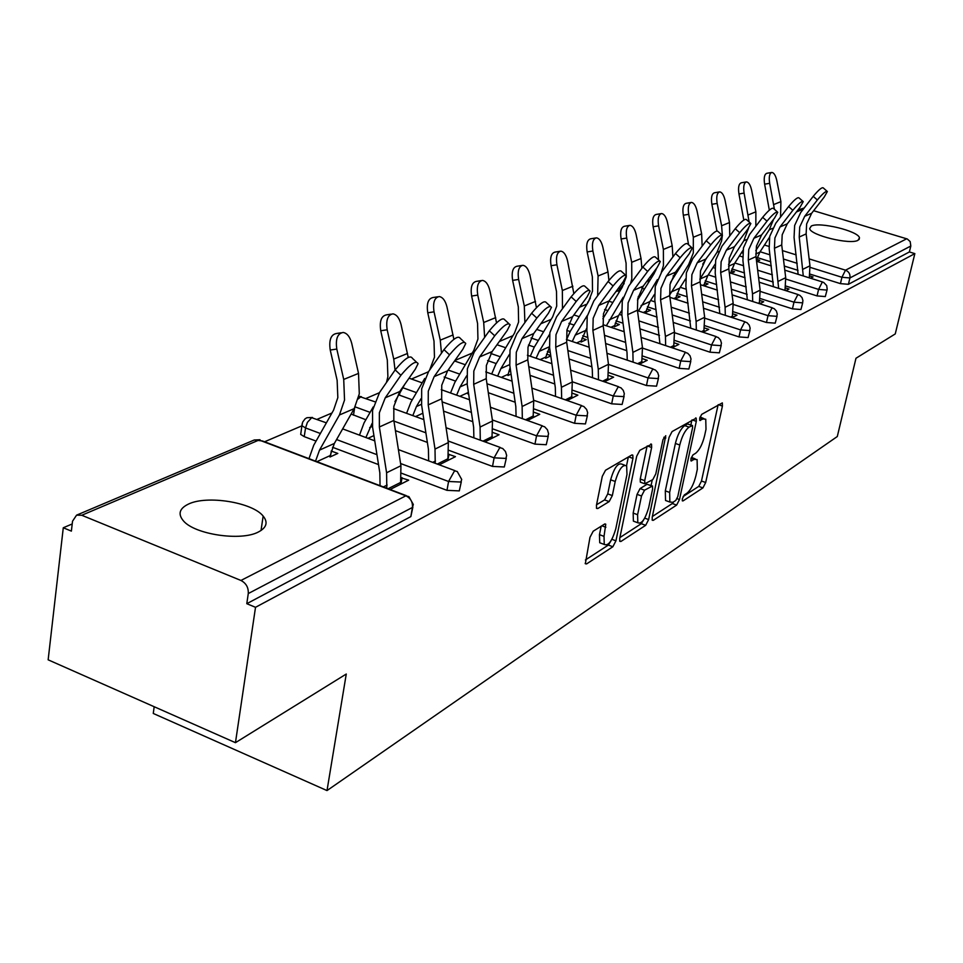 <?xml version="1.0" encoding="UTF-8"?>
<svg xmlns="http://www.w3.org/2000/svg" width="963" height="963" viewBox="0 0 963 963"><rect width="100%" height="100%" fill="white"/><g stroke="black" fill="none" stroke-linecap="round" stroke-linejoin="round"><path stroke-width="1.44" d="M682.322 498.798L682.358 500.868L683.02 500.916L702.93 487.904L705.686 482.511L722.419 406.061L722.346 402.895L701.702 414.355L699.704 418.207L699.764 420.434L702.99 418.965L705.747 419.218L705.999 429.305L704.591 435.794C702.424 444.376 699.415 450.203 695.563 453.296L692.951 454.909L690.953 458.761L691.001 460.916L694.251 459.339L697.104 459.568L697.32 469.306L695.924 475.698C693.781 484.184 690.784 490.035 686.92 493.237L684.308 494.934L682.322 498.798M258.457 531.961C266.643 527.628 268.208 522.331 263.152 516.072C252.462 502.349 206.997 495.006 188.483 504.07C179.371 508.476 177.686 514.073 183.439 520.887C194.839 534.585 241.244 541.387 258.457 531.961M858.033 240.293L859.49 237.837C858.466 231.084 819.417 221.562 811.255 226.052L809.642 228.64C810.665 235.381 850.389 244.963 858.033 240.293M593.196 531.227L589.982 537.318L585.335 563.764L586.599 563.909L612.853 546.755L615.947 540.821L632.944 458.412L632.823 455.174L631.74 455.03L605.522 470.257L602.284 476.348L596.458 505.226L596.566 508.38L597.782 508.536L609.158 501.591L612.336 495.572L615.213 481.464C618.788 469.354 622.592 464.154 626.66 465.863L626.973 474.458L615.778 528.843C612.155 541.013 608.315 546.214 604.258 544.444L604.018 536.367L605.763 524.209L604.583 524.077L593.196 531.227M914.85 253.618L895.253 333.92L855.975 358.26L837.292 436.528L327.011 790.575L346.271 674.028L235.454 742.678L255.52 607.304L914.85 253.618L909.373 251.957L910.817 246.01L849.92 277.958L848.427 284.302L909.373 251.957M652.204 517.263L652.276 520.249L653.299 520.333L676.628 505.094L679.481 499.544L696.309 421.337L696.213 418.147L672.078 431.568L669.116 437.25L652.204 517.263M645.667 525.317L620.942 541.459L619.811 541.362L619.727 538.365L636.712 456.209L639.817 450.323L651.53 444.244L651.638 447.47L644.716 480.657L644.801 483.775L652.794 479.622L655.791 473.88L662.989 439.634L665.77 435.709L648.641 519.575L645.667 525.317L641.286 523.691L619.895 537.583M154.176 706.734L153.273 713.463L327.011 790.575M813.627 210.704L907.302 238.993L910.179 241.581L910.817 246.01M797.906 210.042L804.213 207.996M235.454 742.678L48.15 659.824L63.281 527.76L72.213 523.956M255.52 607.304L246.793 603.693L248.273 593.557C248.586 587.574 246.143 583.205 240.943 580.46L81.759 515.265L76.571 515.157L72.526 521.224L71.382 531.119L63.281 527.76M264.584 441.776L302.009 425.79L305.548 427.945L304.224 436.636L300.697 434.421L301.046 432.158M317.056 419.362L331.934 413.007M365.892 398.501L379.35 392.748M411.466 379.025L428.415 371.79M454.909 360.475L472.219 353.084M499.328 341.504L512.942 335.678M540.773 323.797L551.125 319.367M579.521 307.245L586.997 304.055M615.839 291.729L619.197 290.296M756.629 259.276L759.711 260.239L757.074 261.442M809.702 275.912L813.061 276.959L810.533 278.223M461.301 481.777L459.291 490.889L446.988 490.348L401.583 473.254M378.519 464.587L332.5 447.265M316.081 441.09L304.224 436.636M412.862 507.188L410.852 516.589L412.429 507.453L248.273 593.557M246.793 603.693L410.852 516.589M848.427 284.302L840.446 283.64L809.967 274.094M798.038 270.362L784.291 266.053M770.797 261.828L757.171 257.566M742.714 253.04L741.522 252.667M448.77 454.355L455.463 456.655L439.248 464.804M435.469 460.988L432.688 462.372M548.248 436.155L546.25 444.725L534.959 444.124L493.032 428.98M472.797 421.674L443.546 411.105M412.272 399.801L398.814 394.926M467.825 393.891L468.572 393.542M533.984 412.248L539.749 414.295L527.459 420.482M624.084 396.371L622.11 404.448L611.674 403.822L572.72 390.244M554.784 383.984L530.035 375.353M496.222 363.569L487.615 360.559M546.539 354.119L550.728 355.564M545.624 358.272L550.776 355.901M608.592 375.45L613.624 377.171L604.403 381.805M690.784 361.378L688.87 369.01L679.18 368.36L642.766 356.057M626.744 350.64L605.619 343.502M587.815 337.495L582.711 335.762M570.144 331.525L566.858 330.417M615.237 323.147L619.341 324.519L614.418 326.77M674.461 342.9L678.891 344.381L672.126 347.775M749.936 330.357L748.082 337.58L739.03 336.918L704.844 325.687M690.423 320.956L672.222 314.973M656.104 309.677L647.389 306.812M676.435 295.521L680.071 296.7L675.689 298.711M733.048 313.902L736.984 315.178L732.181 317.597M802.745 302.659L800.939 309.52L792.453 308.846L760.24 298.53M747.168 294.341L731.386 289.285M716.677 284.579L705.205 280.895M677.35 271.59L676.556 270.735M731.278 270.735L734.54 271.771L731.182 273.299M785.495 287.913L789.022 289.032L785.82 290.645M827.073 289.887L825.303 296.58L817.069 295.918L785.76 285.999M773.277 282.051L758.555 277.392M744.483 272.926L731.856 268.93M759.976 300.564L763.695 301.756L759.735 303.754M704.591 282.797L708.022 283.904L703.881 285.806M777.069 316.117L775.239 323.159L766.476 322.497L733.312 311.747M719.59 307.293L702.653 301.804M687.269 296.809L677.085 293.51M648.111 283.194L648.231 282.424M704.579 327.986L708.768 329.37L703.026 332.247M646.691 308.954L650.555 310.218L645.92 312.349M721.227 345.416L719.337 352.831L709.972 352.181L674.726 340.445M659.523 335.377L639.938 328.852M623.013 323.219L615.983 320.884M603.897 316.851L603.043 316.562M642.514 358.681L647.232 360.282L639.312 364.267M581.917 338.182L586.274 339.65L581.038 342.046M658.463 378.339L656.525 386.175L646.474 385.537L608.833 372.633M591.896 366.819L569.061 358.982M550.306 352.554L547.393 351.555M534.321 347.065L528.446 345.055M572.479 393.265L577.872 395.143L567.195 400.5M508.933 371.068L510.703 371.682M507.958 375.51L511.052 374.089M587.418 415.607L585.432 423.925L574.586 423.311L534.2 408.986M515.169 402.233L488.301 392.699M455.619 381.107L444.148 377.039M492.851 432.507L499.039 434.758L484.907 441.861M506.321 458.159L504.299 466.983L492.526 466.417L448.939 450.359M427.367 442.414L395.432 430.642M365.868 419.748L351.11 414.042M401.451 477.937L408.697 480.152L390.111 489.493M387.138 485.063L383.37 486.929M329.972 457.016L337.808 453.429L331.188 451.033M448.975 454.259L448.421 457.437M331.32 450.985L330.405 456.811M402.04 477.636L400.957 484.052M695.238 458.906L691.386 457.329M703.881 418.58L700.041 417.027M683.116 496.535L698.729 486.399L701.485 481.019L718.109 404.809M690.856 424.96L691.903 420.049M652.36 516.505L672.33 503.529L673.775 501.759M675.785 500.459L677.783 496.571L692.566 427.765L692.505 425.538L689.063 427.127C685.09 430.208 681.997 436.167 679.77 445.002L669.646 492.442L669.863 502.048L672.956 502.289L675.785 500.459M692.084 425.393L687.51 423.961L691.879 425.477M667.576 501.229L665.541 500.483L665.313 490.877L675.388 443.462C677.603 434.626 680.709 428.679 684.693 425.598L687.51 423.961M647.1 446.098L640.239 479.032L640.335 482.162L641.069 482.427M652.24 479.959L651.084 485.472M637.602 514.711L637.807 522.777C641.611 524.293 645.234 519.238 648.689 507.621L652.589 489.072L652.505 485.99L644.536 490.191L641.514 495.981L637.602 514.711L633.16 513.074L633.389 521.139L635.315 521.85M651.807 485.737L647.04 484.281L651.47 485.882M633.16 513.074L637.049 494.368L640.082 488.578L647.04 484.281M641.286 523.691L643.79 519.635M601.911 543.565L599.72 542.747L599.468 534.658L601.177 526.207M624.53 465.105L622.074 464.226C617.993 462.505 614.177 467.693 610.614 479.803L615.213 481.464M596.542 504.768L604.571 499.905L607.749 493.899L610.614 479.803M626.54 465.707L628.333 457.004M585.408 559.96L608.363 545.07L611.011 540.773M774.433 209.332L769.678 183.307L764.622 184.174C763.683 177.83 764.417 174.207 766.813 173.304L771.519 172.485M780.536 217.06L780.909 201.64L776.804 180.575C775.636 175.459 773.987 172.738 771.845 172.425C769.461 173.328 768.739 176.951 769.678 183.307M756.412 260.082L759.855 252.125L769.557 237.175M755.811 250.524L769.244 229.784L773.662 219.191M764.622 184.174L769.329 210.163M809.305 277.838L809.967 265.812L806.139 233.901L806.633 223.958L811.64 213.28L824.196 197.09L827.361 191.517C826.098 190.686 822.763 193.503 817.358 199.967L804.731 216.266L799.711 227.015L799.23 237.03L803.262 275.936M798.134 274.335L794.066 237.416L794.644 225.462L800.626 212.63L813.217 196.332C818.622 189.867 821.957 187.051 823.245 187.893L826.916 191.131M728.546 264.464L743.797 240.75L748.636 228.026M749.118 221.984L744.11 193.094L738.958 193.972C737.995 187.436 738.777 183.704 741.317 182.789L746.084 181.959M755.847 226.245L755.871 211.812L751.622 190.217C750.418 184.992 748.696 182.224 746.457 181.899C743.93 182.814 743.147 186.545 744.11 193.094M729.954 272.914L730.833 272.505L734.528 263.513L743.003 250.368M738.958 193.972L743.797 220.021M699.848 279.162L716.99 252.306L721.552 241.051L722.238 236.392M722.322 235.032L721.612 225.751L717.158 203.422L711.886 204.312C710.899 197.559 711.753 193.719 714.438 192.781L719.265 191.95M729.761 235.923L729.485 222.549L725.079 200.388C723.839 195.056 722.045 192.215 719.686 191.878C717.002 192.817 716.159 196.657 717.158 203.422M702.617 285.397L704.109 284.723L707.853 275.514L715.052 264.259M711.886 204.312L716.905 230.831M706.878 257.651L702.737 264.175M684.717 259.878L670.513 282.424M669.61 295.051L688.677 264.5L693.312 252.968L693.312 237.259L688.689 214.316L683.321 215.218C682.285 208.249 683.212 204.288 686.077 203.325L690.953 202.495M702.159 246.143L701.642 233.877L697.068 211.114C695.78 205.661 693.902 202.772 691.434 202.411C688.581 203.374 687.666 207.334 688.689 214.316M673.763 298.59L675.918 297.603L679.709 288.166L685.584 278.909M683.321 215.218L688.605 244.783M656.814 267.919L654.046 273.709L637.494 300.143M661.292 272.505L663.447 265.559L663.399 249.429L658.596 225.848L653.107 226.762C652.035 219.552 653.034 215.459 656.092 214.472L661.015 213.642M672.92 256.94L672.198 245.842L667.455 222.453C666.131 216.892 664.169 213.918 661.569 213.545C658.523 214.532 657.524 218.625 658.596 225.848M638.457 310.953L657.38 279.583M643.248 312.53L646.149 311.205L649.977 301.527L654.467 294.413M653.107 226.762L657.91 250.308L658.511 259.89M641.888 268.34L641.033 258.517L636.098 234.454C634.725 228.785 632.679 225.739 629.946 225.342C626.684 226.341 625.613 230.578 626.708 238.054L621.099 238.98L626.094 263.2L626.203 277.079L622.23 287.251L602.862 318.753M630.536 283.664L631.812 278.897L631.704 262.309L626.708 238.054M621.099 238.98C620.003 231.517 621.087 227.28 624.361 226.281L629.308 225.45M606.341 325.771L623.205 297.254M610.915 327.3L614.647 325.602L618.535 315.671L621.52 310.868M784.989 290.381L785.712 277.669L781.715 244.951L782.197 234.755L787.277 223.813L800.048 207.25L803.226 201.616C801.914 200.689 798.447 203.578 792.85 210.283L780.006 226.967L774.902 237.981L774.433 248.249L778.646 288.37M773.421 286.709L769.172 248.635L769.726 236.38L775.793 223.235L788.613 206.539C794.21 199.835 797.677 196.958 799.001 197.897L802.733 201.183M759.35 303.634L760.144 290.164L755.979 256.603L756.437 246.143L761.589 234.936L774.601 217.975L777.767 212.281C776.395 211.234 772.808 214.207 766.993 221.165L753.921 238.258L748.745 249.537L748.287 260.082L752.512 293.896L752.693 301.491M747.348 299.77L742.918 260.455L743.448 247.888L749.611 234.418L762.66 217.325C768.462 210.355 772.061 207.394 773.433 208.441L777.213 211.788M732.325 317.525L733.168 303.345L728.81 268.894L729.244 258.156L734.468 246.672L747.721 229.29L750.875 223.536C749.455 222.381 745.723 225.414 739.68 232.673L726.367 250.175L721.118 261.743L720.685 272.565L725.103 307.293L725.295 315.358M719.843 313.577L715.196 272.938L715.702 260.034L721.949 246.227L735.238 228.7C741.269 221.454 745.013 218.42 746.445 219.6L750.261 222.995M703.833 331.838L704.663 317.284L700.089 281.882L700.498 270.868L705.807 259.071L719.289 241.256L722.431 235.466C720.962 234.153 717.074 237.283 710.778 244.831L697.224 262.791L691.891 274.66L691.494 285.77L696.129 321.449L696.321 330.032M690.748 328.202L685.885 286.143L686.354 272.89L692.698 258.71L706.216 240.75C712.512 233.19 716.4 230.073 717.892 231.397L721.744 234.852M673.691 346.993L674.473 332.042L669.682 295.641L670.055 284.314L675.448 272.216L689.171 253.931L692.301 248.105C690.772 246.624 686.715 249.838 680.155 257.735L666.348 276.152L660.943 288.346L660.57 299.77L665.445 336.46L665.638 345.609M659.944 343.707L654.828 300.131L655.261 286.505L661.701 271.951L675.472 253.51C682.033 245.625 686.089 242.423 687.642 243.916L691.53 247.407M608.917 280.426L607.99 271.951L602.85 247.19C601.43 241.388 599.287 238.282 596.41 237.849C592.919 238.872 591.739 243.254 592.883 251.006L587.141 251.945L592.353 276.875L592.51 291.151L588.501 301.612L570.313 331.236L566.593 339.566M597.638 295.749L598.083 275.984L592.883 251.006M587.141 251.945C586.01 244.193 587.189 239.823 590.692 238.8L595.676 237.981M572.287 341.504L575.224 335.148L587.418 315.334M576.62 342.972L581.279 340.842L586.611 328.383M641.719 363.051L642.477 347.679L637.422 310.23L637.771 298.578L643.236 286.155L657.223 267.389L660.329 261.527C658.728 259.866 654.503 263.164 647.642 271.422L633.582 290.332L628.093 302.864L627.756 314.612L632.884 352.374L633.088 362.148M627.25 360.174L627.021 352.675L621.893 314.961L622.279 300.95L628.815 285.987L642.827 267.064C649.688 258.806 653.925 255.52 655.538 257.205L659.45 260.744M573.828 293.474L567.52 260.72C566.063 254.798 563.812 251.608 560.779 251.15C557.023 252.174 555.735 256.724 556.915 264.777L551.053 265.716L556.494 291.416L556.71 306.114L552.654 316.863L534.188 347.294L530.3 356.238M562.476 308.726L562.356 290.513L556.915 264.777M551.053 265.716C549.873 257.675 551.173 253.137 554.941 252.113L559.924 251.295M536.126 358.248L539.22 351.339L549.596 334.281M540.159 359.632L545.852 357.032L549.524 347.077M607.773 380.12L608.484 364.291L603.163 325.735L603.476 313.745L609.013 300.962L623.254 281.678L626.335 275.815C624.674 273.937 620.244 277.32 613.058 285.975L598.745 305.415L593.172 318.296L592.883 330.393L598.276 369.286L598.48 379.771M592.522 377.713L592.281 369.563L586.876 330.73L587.213 316.297L593.846 300.925L608.11 281.473C615.297 272.818 619.727 269.447 621.412 271.349L625.336 274.912M536.427 307.558L529.927 275.117C528.41 269.074 526.063 265.8 522.861 265.307C518.804 266.342 517.396 271.048 518.624 279.439L512.629 280.389L518.311 306.896L518.6 322.039L514.495 333.102L495.74 364.375L491.684 374.005M524.895 322.581L524.305 305.981L518.624 279.439M512.629 280.389C511.401 272.011 512.822 267.305 516.89 266.269L521.85 265.475M497.642 376.1L500.904 368.564L509.451 354.372M501.314 377.388L508.187 374.246L510.113 367.637M571.649 398.273L572.299 381.974L566.689 342.238L566.954 329.876L572.576 316.731L587.069 296.917L590.114 291.055C588.393 288.924 583.759 292.403 576.199 301.491L561.622 321.473L555.988 334.727L555.735 347.198L561.429 387.295L561.646 398.562M555.531 396.407L555.302 387.559L549.584 347.523L549.873 332.656L556.59 316.827L571.119 296.833C578.667 287.744 583.313 284.278 585.059 286.432L588.995 290.019M496.523 322.786L489.818 290.465C488.253 284.314 485.797 280.955 482.427 280.414C478.033 281.437 476.48 286.336 477.756 295.087L471.617 296.05L477.564 323.412L477.937 339.036L473.784 350.424L454.753 382.588L450.528 392.988M484.642 337.375L483.703 322.497L477.756 295.087M471.617 296.05C470.341 287.311 471.906 282.424 476.312 281.389L481.211 280.606M456.631 395.167L460.061 386.933L466.682 375.775M459.869 396.323L468.054 392.579L468.271 391.484M533.129 417.629L533.719 400.837L527.796 359.837L528.013 347.089L533.707 333.559L548.465 313.168L551.462 307.329C549.668 304.91 544.793 308.485 536.836 318.067L522.006 338.627L516.288 352.277L516.084 365.133L522.115 406.506L522.331 418.64M516.072 416.413L515.831 406.759L509.788 365.446L510.017 350.111L516.818 333.812L531.612 313.24C539.557 303.67 544.444 300.107 546.262 302.551L550.174 306.15M453.874 339.313L446.952 306.884C445.339 300.612 442.763 297.17 439.212 296.556C434.433 297.579 432.712 302.671 434.036 311.831L427.765 312.794L434 341.071L434.469 357.213L429.642 370.045M441.475 353.18L440.272 340.156L434.036 311.831M427.765 312.794C426.44 303.646 428.174 298.566 432.953 297.543L437.768 296.785M412.814 415.595L416.413 406.555L421.012 398.694M424.743 378.435L410.96 402.053L406.567 413.32M491.973 438.309L492.502 420.987L486.219 378.652L486.363 365.495L492.141 351.543L507.164 330.55L510.101 324.772C508.247 322.027 503.119 325.699 494.705 335.798L479.61 356.972L473.82 371.044L473.688 384.321L480.08 427.054L480.284 440.175M473.88 437.84L473.64 427.283L467.236 384.61L467.38 368.781L474.265 351.976L489.324 330.791C497.727 320.691 502.867 317.032 504.756 319.812L508.645 323.412M408.216 357.381L401.041 324.471C399.38 318.079 396.672 314.552 392.928 313.866C387.716 314.853 385.802 320.149 387.174 329.779L380.746 330.754L387.307 360.006L387.884 376.677L386.464 382.467M395.047 370.057L393.735 359.079L387.174 329.779M380.746 330.754C379.374 321.148 381.3 315.84 386.524 314.853L391.171 314.131M365.904 437.527L372.115 423.347M394.938 401.607L404.725 384.381M373.223 406.94L364.062 422.889L359.488 435.144M447.903 460.458L448.337 442.571L441.668 398.802L441.752 385.212L447.59 370.827L462.89 349.196L465.755 343.502C463.841 340.36 458.424 344.14 449.516 354.829L434.144 376.641L428.282 391.171L428.222 404.881L435.011 449.083L435.228 463.311M428.643 460.868L428.427 449.288L421.613 405.158L421.674 388.799L428.643 371.465L443.967 349.629C452.863 338.94 458.28 335.172 460.242 338.338L464.082 341.937M316.887 461.662L330.201 455.571L334.354 443.449L354.203 408.625L359.295 393.819L358.525 373.403L351.724 343.358C350.014 336.869 347.186 333.246 343.237 332.464C337.531 333.391 335.389 338.928 336.809 349.063L330.237 350.038L337.134 380.337L337.832 397.599L333.583 410.106L313.721 445.255L308.979 458.653M315.551 461.145L319.511 450.13L339.433 414.981L344.537 400.054L343.719 379.422L336.809 349.063M330.237 350.038C328.804 339.915 330.959 334.39 336.689 333.463L341.095 332.789M400.584 484.233L400.933 465.743L393.831 420.446L393.831 406.386L399.729 391.532L415.294 369.226L418.086 363.653C416.1 360.078 410.37 363.954 400.897 375.293L385.26 397.803L379.35 412.79L379.362 426.994L386.596 472.749L386.801 488.241M380.048 485.665L379.843 472.917L372.597 427.235L372.561 410.31L379.591 392.41L395.179 369.876C404.629 358.537 410.37 354.685 412.393 358.296L416.172 361.847M682.249 500.64L683.02 500.916M699.656 420.241L700.378 420.494M690.892 460.699L691.639 460.964M803.431 209.007L796.401 211.98M764.466 245.023L768.968 246.42M782.401 250.597L796.172 254.87M809.137 258.891L845.502 270.182L906.701 238.776M840.446 283.64L841.927 277.284L845.502 270.182C848.945 271.638 850.413 274.238 849.92 277.958L841.927 277.284L810.112 267.353M240.943 580.46L405.88 495.813L259.107 440.007L81.759 515.265M406.266 495.644L262.502 440.982L254.256 439.995L76.571 515.157M412.429 507.453C412.826 502.06 410.647 498.184 405.88 495.813L408.926 496.643L413.32 504.504L412.429 507.453M797.195 263.332L783.437 259.035M769.931 254.822L760.096 251.752M817.069 295.918L818.574 289.406L826.808 290.08L827.205 289.345L826.711 285.59L823.678 282.424L822.282 282.099L818.574 289.406L785.856 279.077M772.398 274.84L757.664 270.194M743.58 265.752L734.865 263.007M792.453 308.846L793.969 302.177L760.276 291.428M746.241 286.95L730.46 281.918M715.738 277.224L708.287 274.84M766.476 322.497L768.005 315.659L733.288 304.44M718.615 299.71L701.678 294.233M686.282 289.261L680.251 287.311M739.03 336.918L740.559 329.9L704.76 318.187M689.4 313.156L671.199 307.209M655.069 301.925L650.639 300.48M639.552 296.857L638.288 296.435M709.972 352.181L711.525 344.971L674.557 332.716M658.463 327.372L638.866 320.872M621.929 315.262L619.329 314.395M607.773 310.568L604.595 309.508M679.18 368.36L680.733 360.956L642.526 348.1M625.625 342.419L604.487 335.305M574.092 325.073L568.904 323.327M646.474 385.537L648.039 377.929L608.496 364.423M590.716 358.344L567.869 350.544M538.329 340.457L531.034 337.965M611.674 403.822L613.25 395.986L572.275 381.757M553.544 375.257L528.783 366.662M500.291 356.779L490.853 353.493M574.586 423.311L576.163 415.246L533.634 400.223M513.857 393.241L486.977 383.743M459.76 374.138L448.144 370.033M534.959 444.124L536.535 435.818L492.334 419.916M471.401 412.393L442.137 401.86M416.461 392.627L402.955 387.776M399.765 393.265L399.452 395.167M492.526 466.417L494.103 457.834L448.096 440.97M425.887 432.82L393.939 421.108M370.105 412.369L355.13 406.88M354.661 407.794L353.481 415.185M446.988 490.348L448.565 481.488L400.584 463.516M376.942 454.668L336.569 439.549M320.378 433.494L305.548 427.945L307.39 422.384L311.687 417.689L326.385 422.841M802.456 302.851L802.961 300.745L802.071 297.663L799.856 295.328L797.809 294.666L793.969 302.177L802.456 302.851M680.239 265.824L680.841 266.065M683.104 262.008L682.454 263.513M776.768 316.333L777.285 314.119L776.383 310.989L774.144 308.617L771.989 307.907L768.005 315.659L776.768 316.333M650.013 277.067L651.421 277.898M749.623 330.574L750.165 328.251L749.226 325.073L746.975 322.653L744.712 321.907L740.559 329.9L749.623 330.574M619.522 288.515L620.377 290.248M720.89 345.645L721.456 343.189L720.493 339.975L718.229 337.519L715.846 336.725L711.525 344.971L720.89 345.645M587.767 302.033L587.659 302.972M690.447 361.619L691.025 359.018L690.038 355.78L687.763 353.289L685.247 352.434L680.733 360.956L690.447 361.619M658.102 378.579L658.716 375.823L657.705 372.561L655.418 370.033L652.745 369.118L648.039 377.929L658.102 378.579M623.699 396.624L624.325 393.698L623.29 390.412L621.015 387.848L618.174 386.861L613.25 395.986L623.699 396.624M587.021 415.872L587.683 412.73L586.623 409.444L583.783 406.458L581.315 405.772L576.163 415.246L587.021 415.872M547.839 436.42L548.585 433.747L547.441 429.775L544.637 426.765L541.952 425.983L536.535 435.818L547.839 436.42M505.888 458.424L506.67 455.487L505.491 451.539L502.734 448.505L499.797 447.614L494.103 457.834L505.888 458.424M358.176 398.959L360.644 396.912L374.788 401.74M460.868 482.042L461.71 479.466L457.232 471.497L454.56 470.835L448.565 481.488L460.868 482.042M302.189 423.624L300.697 434.421M691.085 458.219L694.251 459.339M699.788 417.858L702.99 418.965M718.35 404.665L722.419 406.061M701.485 481.019L705.686 482.511M698.729 486.399L702.93 487.904M692.156 419.904L696.309 421.337M677.073 498.678L679.481 499.544M672.33 503.529L676.628 505.094M652.107 519.888L653.299 520.333M684.693 425.598L689.063 427.127M675.388 443.462L679.77 445.002M665.313 490.877L669.646 492.442M619.642 540.977L620.942 541.459M647.353 445.953L651.638 447.47M640.239 479.032L644.716 480.657M663.832 437.262L665.842 437.972M644.716 518.13L648.641 519.575M640.082 488.578L644.536 490.191M637.049 494.368L641.514 495.981M601.851 525.786L605.871 527.279M599.468 534.658L604.018 536.367M607.749 493.899L612.336 495.572M604.571 499.905L609.158 501.591M596.41 508.031L597.782 508.536M628.586 456.847L632.944 458.412M611.89 539.304L615.947 540.821M608.363 545.07L612.853 546.755M585.167 563.367L586.599 563.909M773.819 204.517L780.909 201.64M755.762 253.967L759.855 252.125M769.244 229.784L772.579 228.351M806.139 233.901L799.23 237.03M817.358 199.967L813.217 196.332M811.64 213.28L804.731 216.266M809.967 265.812L803.094 269.171M748.407 214.857L755.871 211.812M728.582 266.197L734.528 263.513M743.797 240.75L746.337 239.655M721.612 225.751L729.485 222.549M699.884 279.089L707.853 275.514M716.99 252.306L718.627 251.596M693.312 237.259L701.642 233.877M671.307 291.945L679.709 288.166M688.677 264.5L689.315 264.223M663.399 249.429L672.198 245.842M641.093 305.524L649.977 301.527M631.704 262.309L641.033 258.517M609.122 319.909L618.535 315.671M781.715 244.951L774.433 248.249M792.85 210.283L788.613 206.539M787.277 223.813L780.006 226.967M785.712 277.669L778.477 281.208M785.134 289.731L784.279 290.164M755.979 256.603L748.287 260.082M766.993 221.165L762.66 217.325M761.589 234.936L753.921 238.258M760.144 290.164L752.512 293.896M759.59 302.538L758.17 303.249M728.81 268.894L720.685 272.565M739.68 232.673L735.238 228.7M734.468 246.672L726.367 250.175M733.168 303.345L725.103 307.293M732.65 316.045L730.58 317.08M700.089 281.882L691.494 285.77M710.778 244.831L706.216 240.75M705.807 259.071L697.224 262.791M704.663 317.284L696.129 321.449M704.158 330.321L701.389 331.705M669.682 295.641L660.57 299.77M680.155 257.735L675.472 253.51M675.448 272.216L666.348 276.152M674.473 332.042L665.445 336.46M674.016 345.428L670.441 347.222M598.083 275.984L607.99 271.951M575.224 335.148L585.203 330.658M637.422 310.23L627.756 314.612M647.642 271.422L642.827 267.064M643.236 286.155L633.582 290.332M642.477 347.679L632.884 352.374M642.056 361.45L637.59 363.689M562.356 290.513L572.889 286.228M539.22 351.339L549.476 346.728M603.163 325.735L592.883 330.393M613.058 285.975L608.11 281.473M609.013 300.962L598.745 305.415M608.484 364.291L598.276 369.286M608.098 378.459L602.633 381.204M524.305 305.981L535.524 301.419M500.904 368.564L509.68 364.616M566.689 342.238L555.735 347.198M576.199 301.491L571.119 296.833M572.576 316.731L561.622 321.473M572.299 381.974L561.429 387.295M571.974 396.563L565.389 399.874M483.703 322.497L495.692 317.621M460.061 386.933L467.115 383.756M527.796 359.837L516.084 365.133M536.836 318.067L531.612 313.24M533.707 333.559L522.006 338.627M533.719 400.837L522.115 406.506M533.466 415.872L525.593 419.808M440.272 340.156L453.104 334.931M415.535 416.582L422.865 413.235M416.413 406.555L421.493 404.267M486.219 378.652L473.688 384.321M494.705 335.798L489.324 330.791M492.141 351.543L479.61 356.972M492.502 420.987L480.08 427.054M492.31 436.504L482.993 441.162M393.735 359.079L407.493 353.481M367.986 438.309L373.921 435.601M369.684 427.572L372.452 426.32M402.269 387.908L403.076 387.559M441.668 398.802L428.222 404.881M449.516 354.829L443.967 349.629M447.59 370.827L434.144 376.641M448.337 442.571L435.011 449.083M448.228 458.593L437.286 464.07M343.719 379.422L358.525 373.403M319.511 450.13L334.354 443.449M339.433 414.981L354.203 408.625M393.831 420.446L379.362 426.994M400.897 375.293L395.179 369.876M399.729 391.532L385.26 397.803M400.933 465.743L386.596 472.749M400.909 482.307L388.089 488.723M261.033 530.505L263.152 516.072M859.08 239.558L859.49 237.837M822.571 282.003L784.785 270.146M771.291 265.908L756.557 261.286M742.642 256.916L739.428 255.905M798.122 294.558L759.157 282.183M745.073 277.717L729.292 272.698M714.871 268.123L712.957 267.521M772.326 307.799L732.097 294.871M717.399 290.152L700.45 284.699M674.365 276.321L673.089 275.912M655.695 270.675L654.696 270.784M648.087 283.146L649.062 278.343M745.061 321.786L703.496 308.256M688.112 303.261L669.899 297.326M644.44 289.044L641.852 288.202M624.156 283.591L619.39 289.297L618.655 293.029M716.207 336.593L673.209 322.412M657.091 317.104L637.482 310.628M612.781 302.49L608.857 301.19M587.586 303.08L590.379 298.024M685.62 352.289L641.093 337.399M624.168 331.741L603.031 324.663M579.232 316.707L573.9 314.925M653.131 368.961L606.967 353.277M589.175 347.246L566.4 339.506M543.601 331.766L536.704 329.418M618.571 386.705L570.638 370.153M551.895 363.689L527.387 355.239M505.707 347.751L497.004 344.754M581.736 405.604L531.889 388.113M512.087 381.167L485.761 371.923M465.31 364.748L454.56 360.969M542.362 425.802L490.456 407.253M469.511 399.765L441.235 389.666M422.167 382.853L409.058 378.17M500.218 447.434L446.074 427.716M423.852 419.615L393.53 408.577M361.39 396.696L358.826 396.347M454.969 470.654L398.405 449.613M374.751 440.825L342.659 428.884M312.494 417.461L306.944 417.713L305.139 418.773L302.623 422.167L302.009 425.742M259.998 439.742L254.256 439.995M695.611 417.93L696.213 418.147M665.541 500.483L669.863 502.048M650.807 443.979L651.53 444.244M640.335 482.162L644.801 483.775M633.389 521.139L637.807 522.777M604.945 523.908L605.763 524.209M599.72 542.747L604.258 544.444M632.041 454.885L632.823 455.174"/></g></svg>
